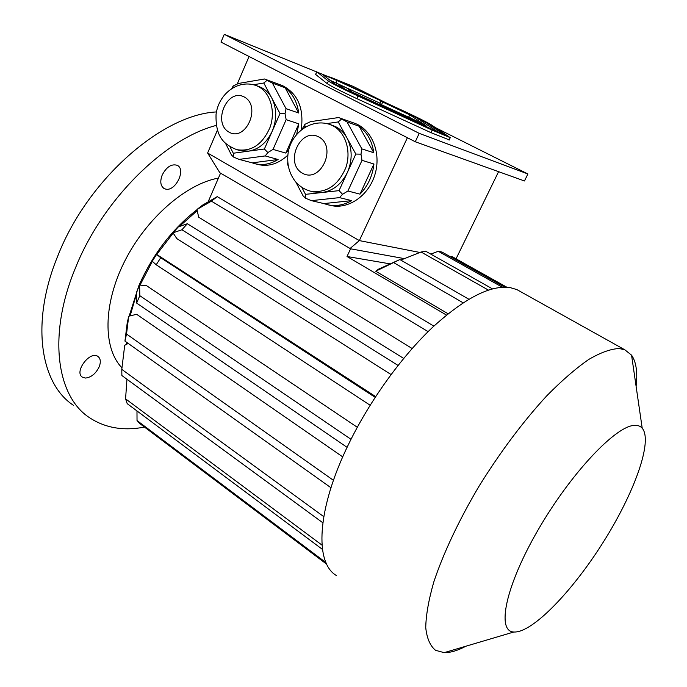 <?xml version="1.0" encoding="UTF-8"?>
<svg xmlns="http://www.w3.org/2000/svg" width="687" height="687" viewBox="0 0 687 687"><rect width="100%" height="100%" fill="white"/><g stroke="black" fill="none" stroke-linecap="round" stroke-linejoin="round"><path stroke-width="1.03" d="M379.963 103.187L329.537 80.027M380.899 101.161L409.753 114.858L426.009 125.73L408.808 117.082L404.325 115.33L421.603 124.021L352.259 92.11L346.849 88.099L338.373 84.2L345.149 89.301L438.023 132.024L415.687 117.211L380.899 101.161L379.817 103.522L381.5 104.707L405.965 115.974M316.673 71.671L328.412 81.075C332.474 83.737 342.341 88.717 358.004 96.008L432.2 130.126L450.26 137.666L431.281 124.845C426.49 121.96 417.267 117.348 403.63 110.993L336.149 79.864L224.28 34.35L419.207 133.364L527.908 173.974L435.91 127.868M386.094 102.904L353.264 86.45L329.691 76.927M316.57 71.895L315.651 74.454L327.252 83.651C331.306 86.356 341.164 91.345 356.819 98.627L430.998 132.668L449.212 139.882M85.506 378.056C91.191 377.403 95.725 373.719 99.108 366.987C101.023 362.058 100.62 358.528 97.906 356.416C89.954 350.413 73.724 372.156 82.44 377.18L85.506 378.056M162.192 175.056C159.831 181.531 160.5 186.031 164.176 188.556L165.661 189.088C175.477 191.819 186.426 169.363 177.212 165.309C171.484 163.643 166.477 166.898 162.192 175.056M216.439 111.938C162.553 114.531 88.108 178.8 58.017 255.392C30.271 322.229 40.198 383.896 73.612 405.407M216.25 125.42C165.138 138.516 102.93 199.41 75.63 267.526C47.351 334.913 56.635 396.614 89.611 417.748C105.24 427.992 123.54 431.11 144.493 427.099M218.423 178.096C186.057 183.867 146.039 218.526 124.484 261.635C102.835 304.745 103.05 348.635 121.977 367.82M306.076 126.588L304.788 126.777L304.435 127.559M331.727 125.111L336.012 126.855C340.58 129.293 344.239 132.986 346.978 137.924L338.236 121.942L326.909 123.583M355.814 154.051L346.978 137.924C352.397 148.727 352.543 160.226 347.399 172.411L355.814 154.051L360.976 154.171L361.869 148.89L373.797 152.746L359.146 126.245C367.227 132.402 372.114 141.239 373.797 152.746M339.043 190.634L347.399 172.411C341.542 184.168 333.126 190.866 322.134 192.506L339.043 190.634L342.538 194.292L347.905 191.012L359.997 194.146L373.943 164.013C372.56 175.906 367.914 185.954 359.997 194.146M301.842 187.405L305.5 194.352L322.134 192.506L313.452 191.905M305.5 194.352L305.741 198.294L311.374 200.638L339.498 197.624L351.675 200.638C343.912 205.078 336.046 206.478 328.068 204.829L323.843 203.575L351.675 200.638M311.374 200.638L323.843 203.575M339.498 197.624L342.538 194.292M347.905 191.012L362.015 160.346L373.943 164.013M362.015 160.346L360.976 154.171M305.741 198.294L303.139 195.941L296.037 182.407M287.716 162.673L287.784 163.308M287.467 163.523L288.179 166.074M302.082 129.19L304.959 124.295L304.788 126.777M304.959 124.295L310.524 121.659L338.562 117.554L355.505 123.583C372.363 130.247 381.397 153.544 374.939 174.558C368.67 195.632 348.558 209.518 331.117 205.542L330.155 205.319M349.966 121.625L350.662 121.865M359.146 126.245L347.072 121.985L341.645 118.954L338.236 121.942M341.645 118.954L339.893 118.052M347.072 121.985L361.869 148.89M229.939 146.692L233.279 153.235L248.711 151.131L240.055 150.565L236.689 149.646C224.932 144.811 215.357 138.01 216.053 114.325C218.835 93.054 238.733 78.936 256.483 85.686L258.415 86.588C270.369 92.736 275.753 111.242 270.094 127.241C262.528 144.562 251.39 152.033 236.689 149.646M258.175 86.296L261.721 87.773C265.946 90.023 269.33 93.501 271.863 98.198L263.791 83.007L253.597 84.733M280.004 113.527L271.863 98.198C276.861 108.477 276.964 119.521 272.172 131.329L280.004 113.527L285.028 113.664L286.05 108.675L298.725 113.011L285.182 87.799C292.671 93.587 297.179 101.985 298.725 113.011M233.279 153.235L233.726 157.151L231.485 155.03L225.482 143.257M285.182 87.799L272.395 83.093L264.504 78.988L238.492 83.453L233.151 86.004L232.85 87.764M233.151 86.004L231.871 88.365M278.098 159.496L265.208 155.932L239.119 159.393L252.241 162.853L278.098 159.496C270.369 164.21 262.58 165.593 254.757 163.643L252.241 162.853M233.726 157.151L239.119 159.393M265.208 155.932L267.861 152.574L273.014 149.414L285.826 153.089L298.836 123.849L296.681 134.309M264.392 149.002L272.172 131.329C266.728 142.733 258.913 149.337 248.711 151.131L264.392 149.002L267.861 152.574M273.014 149.414L286.153 119.675L298.836 123.849M286.153 119.675L285.028 113.664M272.395 83.093L286.05 108.675M263.791 83.007L267.191 80.19M288.806 149.586L285.826 153.089M446.464 315.067L347.012 256.491L350.593 248.806L219.849 172.746L207.611 153.012L217.41 130.195M237.238 84.02L249.055 56.497M456.048 258.819L498.582 171.673M207.611 153.012L359.344 240.596L407.391 137.726M349.855 248.677L359.344 240.596L419.912 252.464M352.946 122.681L355.505 123.583M287.793 155.193C278.458 163.85 268.514 166.95 257.969 164.494L254.757 163.643M280.356 84.853L282.623 85.686C297.969 93.784 304.161 108.52 301.189 129.903M323.749 516.641L121.788 369.366L121.874 375.523L322.821 522.764M121.788 369.366L124.708 345.312L128.203 343.414M342.727 456.881L136.636 314.285L128.718 316.243L126.52 334.019L124.948 341.096L127.181 323.182L128.718 316.243M333.444 480.333L126.52 334.019M330.962 487.736L124.948 341.096M357.292 427.271L146.7 285.783L139.616 285.053L139.805 295.668L136.636 303.07L136.533 292.25L139.616 285.053M351.005 439.302L139.805 295.668M347.081 447.34L136.636 303.07M375.154 397.335L160.706 257.737L156.198 264.787L152.248 261.232L156.619 254.388L375.643 396.588M370.13 405.236L156.198 264.787M156.619 254.388L160.706 257.737M403.69 358.416L187.353 223.722L181.935 229.767L172.995 232.824L178.276 226.95L187.353 223.722M398.031 365.432L181.935 229.767M391.049 374.535L176.842 238.621L172.995 232.824M196.946 209.492L202.674 205.061L217.255 196.637L211.424 201.162L196.946 209.492L198.68 217.195L412.148 348.515M433.849 326.127L217.255 196.637M428.095 331.641L211.424 201.162M321.997 545.1L125.575 398.864L127.207 403.655L322.461 549.411M126.958 379.258L125.575 398.864M326.711 564.216L139.976 423.699L137.031 420.547L325.982 562.627M136.979 410.946L137.031 420.547M347.012 256.491L390.147 263.877M448.07 313.761L375.695 271.219L378.58 269.132L399.86 259.549L375.695 271.219M197.212 210.66L179.213 226.616M173.176 233.099L156.73 254.465M152.351 261.326L140.036 285.096M136.55 293.778L130.118 315.9M127.61 343.002L127.645 343.715M208.084 201.935L220.561 173.158M196.997 209.707C172.102 229.106 152.729 254.422 138.877 285.646L129.139 316.14M126.571 342.255L126.64 344.264M350.593 248.806L404.411 258.63M468.843 299.223L399.86 259.549M463.107 302.787L393.823 262.717M492.476 288.875L425.708 251.236L421.062 252.009L400.779 260.081M488.405 290.086L421.062 252.009M506.886 287.243L451.806 256.44L450.629 256.895M504.73 287.175L441.956 252.035L438.237 251.279L430.783 254.096M502.403 287.235L438.237 251.279M520.686 291.726L516.847 289.579L510.183 287.613C490.578 284.779 464.601 298.124 432.243 327.63C401.242 357.051 369.494 401.096 348.567 444.249C316.595 509.574 314.423 563.271 336.639 575.672M636.093 386.249C637.716 372.242 636.205 361.877 631.559 355.162L624.852 349.812L619.27 348.532C610.906 348.833 600.721 352.483 588.716 359.473C575.818 368.43 561.82 380.555 546.732 395.858C523.159 421.475 500.634 451.522 479.183 485.984C459.019 519.965 443.278 553.404 433.806 581.949C428.654 599.914 425.966 615.148 425.742 627.652C426.885 638.369 430.165 645.926 435.567 650.314L444.171 652.65C450.406 652.753 457.688 650.598 466.001 646.175M634.135 425.408C615.458 426.163 570.373 473.875 537.955 530.166C505.357 586.432 496.358 631.533 513.824 632.006C532.236 633.165 572.417 591.284 603.203 542.266C634.135 493.309 653.148 441.2 642.208 428.181C640.31 426.034 637.622 425.107 634.135 425.408M224.28 34.35L220.999 42.105L415.266 141.762L524.456 180.964L527.908 173.974M415.266 141.762L419.207 133.364M334.655 83.943L356.802 95.124L430.629 129.07L444.206 134.738L425.708 122.269L404.926 111.861L337.145 80.594L322.564 74.462L334.655 83.943M338.373 84.2L337.678 85.746M382.59 102.337L381.5 104.707M409.753 114.858L408.731 117.056M404.325 115.33L404.05 115.94M244.254 96.987C261.653 106.124 245.989 141.986 229.063 132.162C212.128 122.947 227.157 87.721 244.254 96.987M328.979 124.158L332.886 125.79C345.613 132.351 351.538 151.269 345.827 167.68C338.167 185.43 326.471 193.287 310.722 191.235L313.916 192.025M318.734 136.911C337.557 146.795 320.717 183.807 302.417 173.193C284.126 163.231 300.253 126.906 318.734 136.911M358.004 96.008L356.819 98.627M328.412 81.075L327.252 83.651M432.2 130.126L430.998 132.668M316.724 72.023L315.651 74.454M337.145 80.594L336.072 82.972M425.708 122.269L425.15 123.48M164.176 188.556L163.635 188.221M516.847 289.579L624.852 349.812M642.208 428.181L631.559 355.162M513.824 632.006L444.171 652.65M265.955 79.537L282.623 85.686M256.483 85.686L259.798 86.871M328.068 204.829L331.117 205.542M310.722 191.235C305.414 189.87 300.588 187.01 296.252 182.648C289.184 174.026 286.513 163.884 288.231 152.196C291.537 132.746 311.477 117.752 330.353 124.639L333.487 125.712M450.26 137.666L449.075 140.165"/></g></svg>
